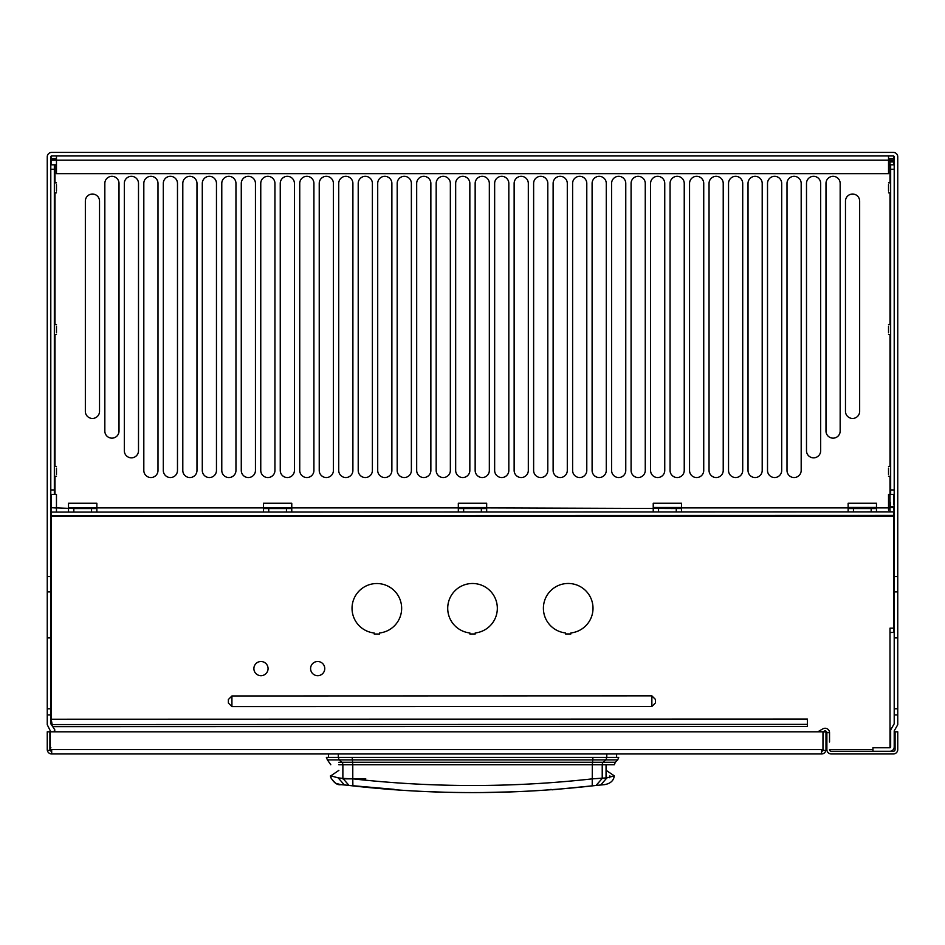 <?xml version="1.0" encoding="UTF-8"?>
<svg xmlns="http://www.w3.org/2000/svg" width="945" height="945" viewBox="0 0 945 945"><rect width="100%" height="100%" fill="white"/><g stroke="black" fill="none" stroke-linecap="round" stroke-linejoin="round"><path stroke-width="1.42" d="M657.661 477.544A7.087 7.087 -135 0 0 664.748 470.456L664.748 183.413A7.087 7.087 45 0 0 657.661 176.325A7.087 7.087 45 0 0 650.573 183.413L650.573 470.456A7.087 7.087 -135 0 0 657.661 477.544M894.206 164.808L888.536 164.808M888.536 510.064L888.536 494.377L890.001 494.377L890.025 507.453M764.848 511.906L653.231 511.942L653.231 503.236L681.581 503.236L681.581 507.902L848.137 507.902L848.137 503.236L876.487 503.236L876.487 511.883L848.137 511.883L848.137 507.902L848.137 508.552L876.487 508.552L871.172 508.552L871.172 511.883M458.325 511.989L458.325 503.236L486.675 503.236L486.675 511.966L73.828 512.095L73.828 508.552L96.862 508.552M263.419 512.036L263.419 503.236L291.769 503.236L291.769 512.036M68.512 512.095L68.512 503.236L96.862 503.236L96.862 512.084M56.464 164.808L50.794 164.808L54.337 164.808L54.337 494.377L50.794 494.377L56.464 494.377L56.464 512.095L51.148 512.095L893.852 511.871L893.852 515.427L51.148 515.639L51.195 719.228L807.432 719.039L51.195 719.228M280.252 470.456A7.087 7.087 45 0 0 287.339 477.544A7.087 7.087 45 0 0 294.427 470.456L294.427 183.413A7.087 7.087 -135 0 0 287.339 176.325A7.087 7.087 -135 0 0 280.252 183.413L280.252 470.456M143.817 470.456A7.087 7.087 -135 0 0 150.905 477.544A7.087 7.087 -135 0 0 157.992 470.456L157.992 183.413A7.087 7.087 0 0 0 150.905 176.325A7.087 7.087 0 0 0 143.817 183.413L143.817 470.456M163.308 470.456A7.087 7.087 45 0 0 170.395 477.544A7.087 7.087 45 0 0 177.483 470.456L177.483 183.413A7.087 7.087 45 0 0 170.395 176.325A7.087 7.087 45 0 0 163.308 183.413L163.308 470.456M723.22 183.413A7.087 7.087 45 0 0 716.133 176.325A7.087 7.087 45 0 0 709.045 183.413L709.045 470.456A7.087 7.087 -135 0 0 716.133 477.544A7.087 7.087 -135 0 0 723.22 470.456L723.22 183.413M728.536 470.456A7.087 7.087 45 0 0 735.623 477.544A7.087 7.087 45 0 0 742.711 470.456L742.711 183.413A7.087 7.087 45 0 0 735.623 176.325A7.087 7.087 45 0 0 728.536 183.413L728.536 470.456M748.027 470.456A7.087 7.087 -135 0 0 755.114 477.544A7.087 7.087 -135 0 0 762.202 470.456L762.202 183.413A7.087 7.087 45 0 0 755.114 176.325A7.087 7.087 45 0 0 748.027 183.413L748.027 470.456M767.517 470.456A7.087 7.087 0 0 0 774.605 477.544A7.087 7.087 0 0 0 781.692 470.456L781.692 183.413A7.087 7.087 -135 0 0 774.605 176.325A7.087 7.087 -135 0 0 767.517 183.413L767.517 470.456M787.008 470.456A7.087 7.087 0 0 0 794.095 477.544A7.087 7.087 0 0 0 801.183 470.456L801.183 183.413A7.087 7.087 45 0 0 794.095 176.325A7.087 7.087 45 0 0 787.008 183.413L787.008 470.456M618.68 477.544A7.087 7.087 -135 0 0 625.767 470.456L625.767 183.413A7.087 7.087 45 0 0 618.68 176.325A7.087 7.087 45 0 0 611.592 183.413L611.592 470.456A7.087 7.087 -135 0 0 618.68 477.544M631.083 470.456A7.087 7.087 0 0 0 638.17 477.544A7.087 7.087 0 0 0 645.258 470.456L645.258 183.413A7.087 7.087 45 0 0 638.17 176.325A7.087 7.087 45 0 0 631.083 183.413L631.083 470.456M670.064 470.456A7.087 7.087 -135 0 0 677.152 477.544A7.087 7.087 -135 0 0 684.239 470.456L684.239 183.413A7.087 7.087 45 0 0 677.152 176.325A7.087 7.087 45 0 0 670.064 183.413L670.064 470.456M689.555 470.456A7.087 7.087 -135 0 0 696.642 477.544A7.087 7.087 -135 0 0 703.73 470.456L703.73 183.413A7.087 7.087 0 0 0 696.642 176.325A7.087 7.087 0 0 0 689.555 183.413L689.555 470.456M494.648 470.456L494.648 183.413A7.087 7.087 -135 0 1 501.736 176.325A7.087 7.087 -135 0 1 508.823 183.413L508.823 470.456A7.087 7.087 -135 0 1 501.736 477.544A7.087 7.087 -135 0 1 494.648 470.456M514.139 470.456A7.087 7.087 45 0 0 521.227 477.544A7.087 7.087 45 0 0 528.314 470.456L528.314 183.413A7.087 7.087 -135 0 0 521.227 176.325A7.087 7.087 -135 0 0 514.139 183.413L514.139 470.456M533.63 470.456A7.087 7.087 -135 0 0 540.717 477.544A7.087 7.087 -135 0 0 547.805 470.456L547.805 183.413A7.087 7.087 45 0 0 540.717 176.325A7.087 7.087 45 0 0 533.63 183.413L533.63 470.456M553.12 470.456A7.087 7.087 45 0 0 560.208 477.544A7.087 7.087 45 0 0 567.295 470.456L567.295 183.413A7.087 7.087 45 0 0 560.208 176.325A7.087 7.087 45 0 0 553.12 183.413L553.12 470.456M572.611 470.456A7.087 7.087 -135 0 0 579.698 477.544A7.087 7.087 -135 0 0 586.786 470.456L586.786 183.413A7.087 7.087 0 0 0 579.698 176.325A7.087 7.087 0 0 0 572.611 183.413L572.611 470.456M592.102 470.456A7.087 7.087 0 0 0 599.189 477.544A7.087 7.087 0 0 0 606.277 470.456L606.277 183.413A7.087 7.087 -135 0 0 599.189 176.325A7.087 7.087 -135 0 0 592.102 183.413L592.102 470.456M411.37 183.413A7.087 7.087 0 0 0 404.283 176.325A7.087 7.087 0 0 0 397.195 183.413L397.195 470.456A7.087 7.087 45 0 0 404.283 477.544A7.087 7.087 45 0 0 411.37 470.456L411.37 183.413M416.686 470.456A7.087 7.087 45 0 0 423.773 477.544A7.087 7.087 45 0 0 430.861 470.456L430.861 183.413A7.087 7.087 -135 0 0 423.773 176.325A7.087 7.087 -135 0 0 416.686 183.413L416.686 470.456M436.177 470.456A7.087 7.087 0 0 0 443.264 477.544A7.087 7.087 0 0 0 450.352 470.456L450.352 183.413A7.087 7.087 -135 0 0 443.264 176.325A7.087 7.087 -135 0 0 436.177 183.413L436.177 470.456M455.667 470.456A7.087 7.087 0 0 0 462.755 477.544A7.087 7.087 0 0 0 469.842 470.456L469.842 183.413A7.087 7.087 0 0 0 462.755 176.325A7.087 7.087 0 0 0 455.667 183.413L455.667 470.456M475.158 470.456A7.087 7.087 45 0 0 482.245 477.544A7.087 7.087 45 0 0 489.333 470.456L489.333 183.413A7.087 7.087 0 0 0 482.245 176.325A7.087 7.087 0 0 0 475.158 183.413L475.158 470.456M306.83 477.544A7.087 7.087 -135 0 0 313.917 470.456L313.917 183.413A7.087 7.087 -135 0 0 306.83 176.325A7.087 7.087 -135 0 0 299.742 183.413L299.742 470.456A7.087 7.087 -135 0 0 306.83 477.544M319.233 470.456A7.087 7.087 -135 0 0 326.32 477.544A7.087 7.087 -135 0 0 333.408 470.456L333.408 183.413A7.087 7.087 -135 0 0 326.32 176.325A7.087 7.087 -135 0 0 319.233 183.413L319.233 470.456M338.723 470.456A7.087 7.087 45 0 0 345.811 477.544A7.087 7.087 45 0 0 352.898 470.456L352.898 183.413A7.087 7.087 -135 0 0 345.811 176.325A7.087 7.087 -135 0 0 338.723 183.413L338.723 470.456M358.214 470.456A7.087 7.087 45 0 0 365.302 477.544A7.087 7.087 45 0 0 372.389 470.456L372.389 183.413A7.087 7.087 -135 0 0 365.302 176.325A7.087 7.087 -135 0 0 358.214 183.413L358.214 470.456M377.705 470.456A7.087 7.087 45 0 0 384.792 477.544A7.087 7.087 45 0 0 391.88 470.456L391.88 183.413A7.087 7.087 0 0 0 384.792 176.325A7.087 7.087 0 0 0 377.705 183.413L377.705 470.456M182.798 470.456L182.798 183.413A7.087 7.087 -135 0 1 189.886 176.325A7.087 7.087 -135 0 1 196.973 183.413L196.973 470.456A7.087 7.087 -135 0 1 189.886 477.544A7.087 7.087 -135 0 1 182.798 470.456M202.289 470.456A7.087 7.087 -135 0 0 209.377 477.544A7.087 7.087 -135 0 0 216.464 470.456L216.464 183.413A7.087 7.087 45 0 0 209.377 176.325A7.087 7.087 45 0 0 202.289 183.413L202.289 470.456M221.78 470.456A7.087 7.087 -135 0 0 228.867 477.544A7.087 7.087 -135 0 0 235.955 470.456L235.955 183.413A7.087 7.087 0 0 0 228.867 176.325A7.087 7.087 0 0 0 221.78 183.413L221.78 470.456M241.27 470.456A7.087 7.087 0 0 0 248.358 477.544A7.087 7.087 0 0 0 255.445 470.456L255.445 183.413A7.087 7.087 45 0 0 248.358 176.325A7.087 7.087 45 0 0 241.27 183.413L241.27 470.456M825.989 431.062L825.989 183.413A7.087 7.087 45 0 1 833.077 176.325A7.087 7.087 45 0 1 840.164 183.413L840.164 431.062A7.087 7.087 -135 0 1 833.077 438.149A7.087 7.087 -135 0 1 825.989 431.062M806.498 450.753L806.498 183.413A7.087 7.087 -135 0 1 813.586 176.325A7.087 7.087 -135 0 1 820.673 183.413L820.673 450.753A7.087 7.087 0 0 1 813.586 457.841A7.087 7.087 0 0 1 806.498 450.753M124.327 450.753L124.327 183.413A7.087 7.087 -135 0 1 131.414 176.325A7.087 7.087 -135 0 1 138.502 183.413L138.502 450.753A7.087 7.087 0 0 1 131.414 457.841A7.087 7.087 0 0 1 124.327 450.753M104.836 431.062L104.836 183.413A7.087 7.087 -135 0 1 111.923 176.325A7.087 7.087 -135 0 1 119.011 183.413L119.011 431.062A7.087 7.087 45 0 1 111.923 438.149A7.087 7.087 45 0 1 104.836 431.062M92.433 418.446A7.087 7.087 -135 0 0 99.52 411.358L99.52 201.131A7.087 7.087 45 0 0 92.433 194.044A7.087 7.087 45 0 0 85.345 201.131L85.345 411.358A7.087 7.087 -135 0 0 92.433 418.446M859.655 201.131L859.655 411.358A7.087 7.087 45 0 1 852.567 418.446A7.087 7.087 45 0 1 845.48 411.358L845.48 201.131A7.087 7.087 0 0 1 852.567 194.044A7.087 7.087 0 0 1 859.655 201.131M260.761 470.456A7.087 7.087 45 0 0 267.848 477.544A7.087 7.087 45 0 0 274.936 470.456L274.936 183.413A7.087 7.087 0 0 0 267.848 176.325A7.087 7.087 0 0 0 260.761 183.413L260.761 470.456M894.206 723.775L894.206 714.928L897.75 714.928L897.75 724.72L894.206 730.863L894.206 746.869A4.43 4.43 102.5 0 1 889.777 751.299L872.944 751.299L872.944 747.755L889.777 747.755A0.886 0.886 0 0 0 890.662 746.869L890.662 729.906L894.206 723.775M894.206 591.877L894.206 637.91L897.75 637.91L897.75 591.877L894.206 591.877L894.206 156.835A0.886 0.886 0 0 0 893.32 155.949L51.68 155.949A0.886 0.886 135 0 0 50.794 156.835L50.794 591.877L47.25 591.877L47.25 724.72L50.794 731.808M894.206 714.928L894.206 637.91M872.944 749.527L829.533 749.527A1.772 1.772 0 0 0 831.305 751.299L893.32 751.299A1.772 1.772 0 0 0 895.092 749.527L895.092 731.808L897.75 731.808L897.75 749.527A4.43 4.43 102.5 0 1 893.32 753.956L831.305 753.956A4.43 4.43 -167.5 0 1 826.875 749.527L825.989 749.527L825.989 731.808L823.331 731.808L822.977 749.527L823.331 731.808L824.217 731.158L822.977 731.879M893.852 515.427L893.887 632.359L890.013 632.37L890.001 628.165L890.013 747.719M826.875 749.527L826.875 732.694L829.533 732.694L829.533 742.002M822.977 731.95L825.989 731.808L825.989 749.527A4.43 4.43 0 0 1 821.559 753.956L51.68 753.956A4.43 4.43 -135 0 1 47.25 749.527A4.43 4.43 0 0 0 51.68 753.956L51.68 750.413L50.262 750.413L50.262 749.527L822.977 749.527L822.977 731.808L50.262 731.808L50.262 749.527M807.443 726.469L807.432 719.299L807.443 726.469L53.003 726.67L51.207 723.563L51.207 719.476L52.164 724.567L807.443 724.378M228.383 703.045L231.927 706.588L651.861 706.482L655.405 702.938L655.405 699.394L651.861 695.851L231.927 695.957L228.383 699.501L228.383 703.045L228.383 699.501M379.512 632.985A24.806 24.806 0 0 0 401.649 608.332A24.806 24.806 0 0 0 376.842 583.526A24.806 24.806 0 0 0 352.036 608.332A24.806 24.806 0 0 0 374.196 632.996L374.196 634.024L379.512 634.024L379.512 632.985M475.193 632.961A24.806 24.806 0 0 0 497.33 608.297A24.806 24.806 0 0 0 472.524 583.49A24.806 24.806 0 0 0 447.717 608.297A24.806 24.806 0 0 0 469.878 632.961L469.878 634L475.193 633.989L475.193 632.961M565.559 632.937L565.559 633.965L570.874 633.965L570.874 632.937A24.806 24.806 0 0 0 593.011 608.273A24.806 24.806 0 0 0 568.205 583.467A24.806 24.806 0 0 0 543.399 608.273A24.806 24.806 0 0 0 565.559 632.937A24.806 24.806 0 0 1 543.399 608.273M51.065 164.808L51.054 160.154L56.464 160.154L56.464 173.667L888.536 173.667L888.536 160.154L889.989 160.154L890.001 182.881M890.013 511.883L890.001 507.819L888.536 507.819M893.875 628.815L893.887 628.165L893.875 628.815M893.852 511.871L893.852 513.241M569.292 511.966L486.675 511.977M62.476 512.095L56.464 512.095M883.185 511.883L876.487 511.883M600.524 511.954L610.269 511.954L600.524 511.954M866.305 511.883L876.05 511.883L866.305 511.883M871.172 508.552L853.453 508.552L853.453 511.883M853.453 508.552L848.137 508.552M458.325 508.552L486.675 508.552L486.675 507.902L681.581 508.552L681.581 507.902L681.581 511.918M676.266 508.552L676.266 511.93M658.547 508.552L658.547 511.942M481.359 508.552L481.359 511.989M463.641 508.552L463.641 511.989M263.419 508.552L291.769 508.552M286.453 508.552L286.453 512.036M268.734 508.552L268.734 512.036M91.547 508.552L91.547 512.084M56.464 507.902L73.828 508.552M56.464 510.135L56.464 508.552M56.464 507.666L51.148 507.666L56.464 508.032M68.512 508.032L96.862 508.02M263.419 507.985L291.769 507.973M458.325 507.926L486.675 507.926M653.231 507.878L681.581 507.867M848.137 507.831L876.487 507.819M51.148 494.377L51.148 515.639M890.662 164.808L890.662 494.377L894.206 494.377L890.001 494.377L890.001 476.304M888.536 326.403L888.536 332.782M897.75 714.928L897.75 637.91M897.75 591.877L897.75 156.835A4.43 4.43 -135 0 0 893.32 152.405L51.68 152.405A4.43 4.43 -45 0 0 47.25 156.835L47.25 591.877M889.989 160.296L893.852 160.296L893.852 161.264L889.989 161.264L893.852 161.264L893.852 164.808M893.852 160.296L893.852 156.126M51.077 156.917L51.077 158.606L56.464 158.606L51.101 158.606L51.68 155.949M47.25 714.928L50.794 714.928L50.794 723.775L54.751 729.694L54.751 731.808M51.101 158.795L51.101 160.154M51.148 600.689L51.148 603.347L50.794 600.689M51.148 606.005L51.148 603.347L50.794 606.005M52.282 725.441L52.164 724.567M822.977 749.527L822.977 750.413L821.559 750.413L821.559 753.956L821.559 751.299A1.772 1.772 0 0 0 823.331 749.527L823.284 749.928M820.496 731.808L819.823 730.627L822.882 728.855A4.43 4.43 170 0 1 829.533 732.694L826.875 732.694A1.772 1.772 0 0 0 824.217 731.158M819.823 730.627L817.779 731.808M49.908 747.755L50.912 747.778M54.337 729.906L54.337 731.808M47.25 731.808L47.25 749.527L47.25 731.808L49.908 731.808L49.908 749.527A1.772 1.772 0 0 0 51.68 751.299L51.68 753.956M450.352 753.956L442.378 753.956L450.352 753.956M821.11 753.956L813.137 753.956L821.11 753.956M47.344 750.413L50.144 750.413M823.095 750.413L825.895 750.413M893.32 632.359L890.001 632.583M893.852 509.438L893.852 510.17M51.148 540.445L51.148 510.288M668.103 507.878A10.631 10.631 0 0 0 675.569 507.878M894.206 497.035L893.852 505.008M890.025 506.78L893.852 506.78L893.852 510.146M890.308 507.453L890.308 502.35M894.206 708.785L897.75 708.785M100.406 155.949L844.594 155.949M809.156 155.949L135.844 155.949M243.078 155.949L242.156 155.949M888.536 158.606L893.852 158.606L888.536 158.606M50.794 714.928L50.794 591.877M50.794 708.785L47.25 708.785M50.794 637.91L47.25 637.91M56.464 155.949L56.464 160.154L888.536 160.154L888.536 155.949L56.464 155.949M56.464 332.782L56.464 326.403M56.464 191.032L56.464 184.653M56.464 474.532L56.464 468.153M823.249 750.07L822.752 750.838M86.668 515.627L78.695 515.627M281.575 515.58L273.601 515.58M476.469 515.533L468.507 515.533M663.425 515.486L664.347 515.486M858.332 515.427L859.253 515.427M888.536 184.653L888.536 191.032M888.536 468.153L888.536 474.532M893.852 494.377L893.852 502.35M260.974 661.512A7.087 7.087 0 0 1 268.061 668.599A7.087 7.087 0 0 1 260.974 675.687A7.087 7.087 0 0 1 253.886 668.599A7.087 7.087 0 0 1 260.974 661.512M317.674 661.5A7.087 7.087 0 0 1 324.761 668.587A7.087 7.087 0 0 1 317.674 675.675A7.087 7.087 0 0 1 310.586 668.587A7.087 7.087 0 0 1 317.674 661.5M606.489 777.57L606.489 776.908L607.068 777.475M606.229 777.936L606.241 764.765L614.297 764.765L602.225 764.765A3.544 3.508 90 0 1 603.253 762.261L338.853 762.261M606.064 764.765L606.052 777.959M442.673 792.182A1071.004 1071.004 0 0 1 404.838 790.445L392.825 789.595A1071.004 1071.004 0 0 1 358.994 786.559M351.103 785.685A1071.004 1071.004 0 0 1 349.744 785.531M344.346 784.893L340.838 784.657C334.128 785.957 329.002 774.557 330.797 775.845L338.156 777.853L344.346 784.893L352.887 785.886C432.656 794.816 512.438 794.816 592.22 785.886L592.326 764.765L602.225 764.765L602.225 778.408L596.047 785.449L592.22 785.886M352.887 785.886L352.78 778.845L342.87 778.408L342.87 764.765L352.78 764.765L352.78 778.845C432.621 787.728 512.473 787.728 592.326 778.857L606.962 777.853L614.297 775.857C613.659 780.759 610.328 783.7 604.304 784.657L596.047 785.449M595.362 785.531A1071.004 1071.004 0 0 1 594.027 785.685M586.101 786.559A1071.004 1071.004 0 0 1 552.282 789.618L551.75 789.654M502.409 792.182A1071.004 1071.004 0 0 0 540.233 790.457L552.258 789.63M606.962 777.853L600.76 784.893M338.156 777.853L342.87 778.408L349.059 785.449M338.853 770.399L330.797 775.845C329.899 776.884 331.53 779.365 335.711 783.299L340.85 784.657L394.159 789.335M614.297 775.857L606.241 770.411M352.202 757.406L352.78 764.765L592.326 764.765L592.763 759.91L617.687 759.91L615.337 762.261L603.253 762.261L605.58 759.91A3.544 3.508 -90 0 0 606.607 757.406L326.368 757.406L327.407 759.91L592.763 759.91L592.893 757.406M342.74 778.845L365.774 778.845M617.687 759.91L618.727 757.406L606.607 757.406M606.784 753.956L606.784 757.406L590.838 757.406M338.31 753.956L338.31 757.406L370.204 757.406M890.001 466.381L890.001 334.554M890.001 324.631L890.001 192.804M876.487 507.902L888.536 507.902M291.769 507.902L458.325 507.902M96.862 507.902L263.419 507.902M54.999 164.808L54.999 182.881M54.999 192.804L54.999 324.631M54.999 334.554L54.999 466.381M54.999 476.304L54.999 494.377M890.001 628.165L893.875 628.165M893.852 516.076L51.148 516.301M893.887 632.359L890.603 632.37M894.206 169.238L890.662 169.238M890.662 489.947L894.206 489.947M50.557 749.527L51.207 749.527M894.206 576.533L897.75 576.533M47.25 576.533L50.794 576.533M893.852 158.795L888.536 158.795M56.464 158.795L51.148 158.795M893.852 161.264L889.989 161.264M893.852 161.926L889.989 161.926M50.794 489.947L54.337 489.947M54.337 169.238L50.794 169.238M655.405 702.938L655.405 699.394M651.861 706.482L651.861 695.851M231.927 695.957L231.927 706.588M338.487 757.406A3.544 3.508 90 0 0 339.515 759.91L341.842 762.261A3.544 3.508 -90 0 1 342.87 764.765L338.853 764.765M893.852 507.441L888.536 507.453M876.487 507.453L848.137 507.453M681.581 507.5L653.231 507.512M486.675 507.548L458.325 507.559M291.769 507.607L263.419 507.607M96.862 507.654L68.512 507.666M890.662 334.554L888.536 334.554M890.662 324.631L888.536 324.631M54.337 324.631L56.464 324.631M54.337 334.554L56.464 334.554M54.337 182.881L56.464 182.881M54.337 192.804L56.464 192.804M54.337 466.381L56.464 466.381M54.337 476.304L56.464 476.304M890.662 182.881L888.536 182.881M890.662 192.804L888.536 192.804M890.662 466.381L888.536 466.381M890.662 476.304L888.536 476.304M609.868 775.857L609.324 777.735M604.292 784.657L552.022 789.831M552.034 789.819L550.935 789.335M540.233 790.457L552.282 789.618M398.022 789.996L401.909 790.256M395.034 789.784L393.545 789.677M513.159 791.827L481.844 792.56M445.201 792.241L421.257 791.367M615.337 762.261L614.297 764.765M327.407 759.91L330.797 764.765M328.494 757.406L328.494 753.956M616.601 757.406L616.601 753.956"/></g></svg>
